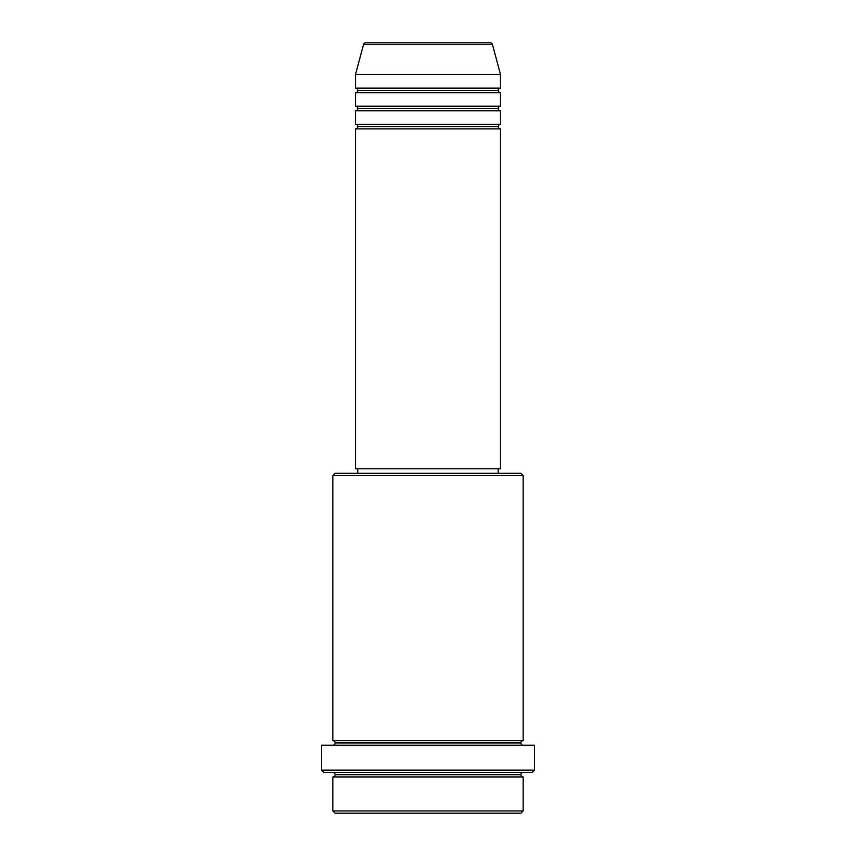 <?xml version="1.0" encoding="UTF-8"?>
<svg xmlns="http://www.w3.org/2000/svg" width="856" height="856" viewBox="0 0 856 856"><rect width="100%" height="100%" fill="white"/><g stroke="black" fill="none" stroke-linecap="round" stroke-linejoin="round"><path stroke-width="1.28" d="M490.274 42.8L365.726 42.8A2.268 2.268 0 0 0 363.543 44.48L492.457 44.48A2.268 2.268 0 0 0 490.274 42.8L365.726 42.8A2.268 2.268 0 0 0 363.543 44.48L355.497 74.526L500.503 74.526L492.457 44.48L363.543 44.48L355.497 74.526L355.497 88.114A2.268 2.268 0 0 1 357.755 90.383A2.268 2.268 0 0 1 355.497 92.651L355.497 106.24A2.268 2.268 0 0 1 357.755 108.509A2.268 2.268 0 0 1 355.497 110.777L355.497 124.377A2.268 2.268 0 0 1 357.755 126.635A2.268 2.268 0 0 1 355.497 128.903L355.497 468.788L500.503 468.788L500.503 128.903A2.268 2.268 0 0 1 498.245 126.635A2.268 2.268 0 0 1 500.503 124.377L500.503 110.777A2.268 2.268 0 0 1 498.245 108.509A2.268 2.268 0 0 1 500.503 106.24L500.503 92.651A2.268 2.268 0 0 1 498.245 90.383A2.268 2.268 0 0 1 500.503 88.114L500.503 74.526L355.497 74.526L355.497 88.114L500.503 88.114A2.268 2.268 0 0 0 498.245 90.383L357.755 90.383A2.268 2.268 0 0 0 355.497 88.114L500.503 88.114L500.503 74.526L492.457 44.48A2.268 2.268 0 0 0 490.274 42.8M332.834 810.932L335.103 813.2L520.897 813.2L523.166 810.932L332.834 810.932L523.166 810.932L523.166 776.948A2.268 2.268 0 0 1 520.897 774.68A2.268 2.268 0 0 1 523.166 772.412A2.268 2.268 0 0 0 520.897 774.68L335.103 774.68A2.268 2.268 0 0 1 332.834 776.948L332.834 810.932L332.834 776.948A2.268 2.268 0 0 0 335.103 774.68A2.268 2.268 0 0 0 332.834 772.412A2.268 2.268 0 0 1 335.103 774.68L520.897 774.68A2.268 2.268 0 0 0 523.166 776.948L332.834 776.948L523.166 776.948L523.166 810.932L520.897 813.2L335.103 813.2L332.834 810.932M523.166 475.583L520.897 473.315L335.103 473.315L332.834 475.583L523.166 475.583L332.834 475.583L332.834 740.697A2.268 2.268 0 0 1 335.103 742.955A2.268 2.268 0 0 1 332.834 745.223A2.268 2.268 0 0 0 335.103 742.955L520.897 742.955A2.268 2.268 0 0 1 523.166 740.697L523.166 475.583L523.166 740.697A2.268 2.268 0 0 0 520.897 742.955A2.268 2.268 0 0 0 523.166 745.223A2.268 2.268 0 0 1 520.897 742.955L335.103 742.955A2.268 2.268 0 0 0 332.834 740.697L523.166 740.697L332.834 740.697L332.834 475.583L335.103 473.315L520.897 473.315L523.166 475.583M321.503 770.143L323.771 772.412L532.229 772.412L534.497 770.143L321.503 770.143L534.497 770.143L534.497 745.223L321.503 745.223L321.503 770.143L321.503 745.223L534.497 745.223L534.497 770.143L532.229 772.412L323.771 772.412L321.503 770.143M355.497 124.377L500.503 124.377A2.268 2.268 0 0 0 498.245 126.635L357.755 126.635A2.268 2.268 0 0 0 355.497 124.377L355.497 110.777A2.268 2.268 0 0 0 357.755 108.509A2.268 2.268 0 0 0 355.497 106.24L500.503 106.24A2.268 2.268 0 0 0 498.245 108.509L357.755 108.509L498.245 108.509A2.268 2.268 0 0 0 500.503 110.777L355.497 110.777L500.503 110.777L500.503 124.377L355.497 124.377M500.503 128.903L355.497 128.903A2.268 2.268 0 0 0 357.755 126.635L498.245 126.635A2.268 2.268 0 0 0 500.503 128.903L500.503 468.788L355.497 468.788L355.497 128.903L500.503 128.903M498.245 473.315L498.245 468.788L498.245 473.315M357.755 468.788L357.755 473.315L357.755 468.788M500.503 92.651L355.497 92.651A2.268 2.268 0 0 0 357.755 90.383L498.245 90.383A2.268 2.268 0 0 0 500.503 92.651L500.503 106.24L355.497 106.24L355.497 92.651L500.503 92.651"/></g></svg>
